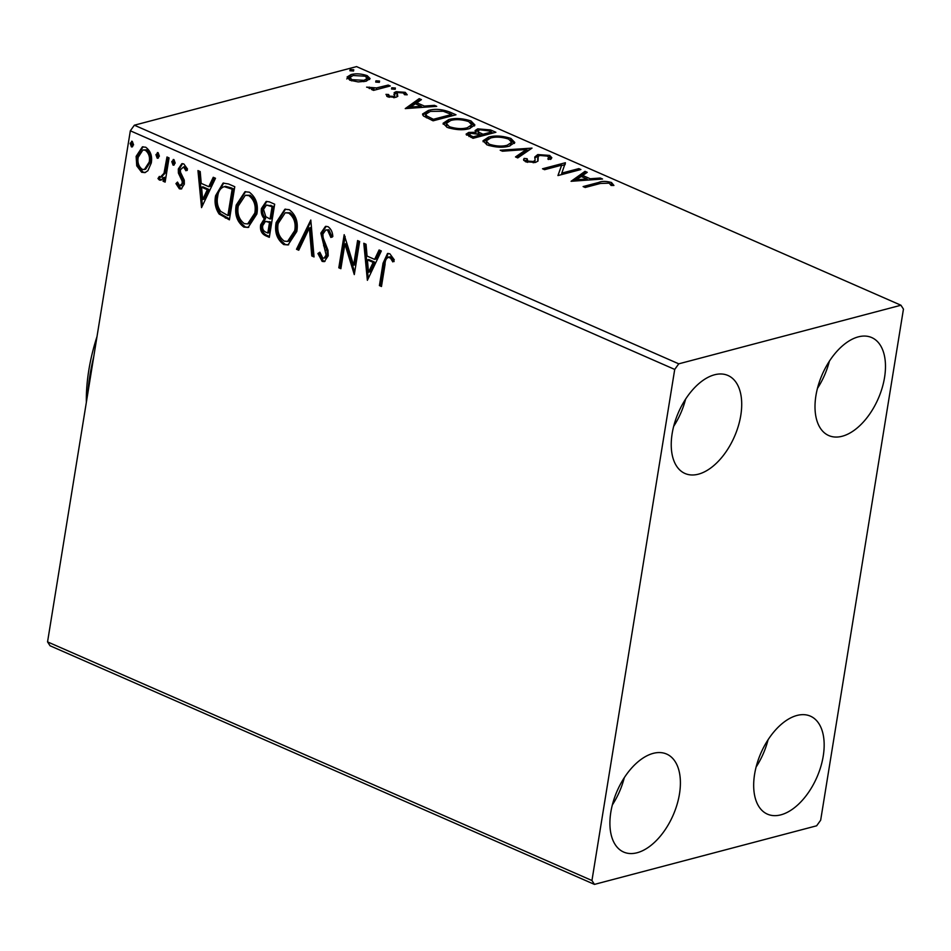 <?xml version="1.0" encoding="UTF-8"?>
<svg xmlns="http://www.w3.org/2000/svg" width="951" height="951" viewBox="0 0 951 951"><rect width="100%" height="100%" fill="white"/><g stroke="black" fill="none" stroke-linecap="round" stroke-linejoin="round"><path stroke-width="1.43" d="M714.522 374.789A53.506 30.503 -66.3 0 1 727.955 375.479A53.506 30.503 -66.3 0 1 738.309 426.107A53.506 30.503 -66.3 0 1 698.426 474.169A53.506 30.503 -66.3 0 1 684.993 473.479A53.506 30.503 -66.3 0 1 674.639 422.838A53.506 30.503 -66.3 0 1 714.522 374.789M685.612 399.087A53.506 30.503 -66.3 0 1 673.665 426.333M796.974 715.461A53.506 30.503 -66.3 0 1 810.407 716.151A53.506 30.503 -66.3 0 1 820.761 766.791A53.506 30.503 -66.3 0 1 780.878 814.841A53.506 30.503 -66.3 0 1 767.445 814.151A53.506 30.503 -66.3 0 1 757.079 763.522A53.506 30.503 -66.3 0 1 796.974 715.461M768.063 739.771A53.506 30.503 -66.3 0 1 756.116 767.017M653.206 753.37A53.506 30.503 -66.3 0 1 666.639 754.06A53.506 30.503 -66.3 0 1 676.993 804.701A53.506 30.503 -66.3 0 1 637.111 852.75A53.506 30.503 -66.3 0 1 623.678 852.06A53.506 30.503 -66.3 0 1 613.312 801.431A53.506 30.503 -66.3 0 1 653.206 753.37M624.296 777.68A53.506 30.503 -66.3 0 1 612.349 804.926M858.289 336.868A53.506 30.503 -66.3 0 1 871.722 337.569A53.506 30.503 -66.3 0 1 882.076 388.198A53.506 30.503 -66.3 0 1 842.194 436.247A53.506 30.503 -66.3 0 1 828.761 435.558A53.506 30.503 -66.3 0 1 818.407 384.929A53.506 30.503 -66.3 0 1 858.289 336.868M829.379 361.178A53.506 30.503 -66.3 0 1 817.432 388.424M820.665 820.202L903.45 309.111L900.954 305.235L678.764 363.829L674.723 369.428L591.95 880.519L594.446 884.394L816.636 825.801L820.665 820.202M147.881 170.716L144.944 172.618L141.663 172.286L136.742 165.854L136.136 156.368L142.377 146.87L145.717 147.227C150.591 150.9 152.445 156.154 151.28 163.001L147.881 170.716M160.232 177.231L164 173.308L166.984 156.998L169.052 157.902L165.129 182.116L163.061 181.213L163.643 177.647L160.862 180.179L159.411 180.06L157.973 178.538L159.376 176.399L160.232 177.231L162.407 176.957M179.715 185.778L182.247 183.4L182.105 180.987L178.384 173.034L178.312 169.005L181.819 163.715L183.793 163.917L187.513 169.052L185.968 170.776L183.543 166.984L180.393 169.777L180.512 172.297L184.268 180.155L184.328 184.185L181.166 188.999L179.37 188.809L175.947 183.614L177.492 182.069L179.715 185.778L181.855 185.516M183.543 166.984L184.851 166.639L183.543 166.984M228.525 183.971L234.766 186.705L229.405 219.836L219.146 214.058C215.39 208.424 214.225 202.278 215.639 195.621L223.057 183.115L228.525 183.971M274.673 204.203L269.311 237.334L265.519 235.67C261.466 233.625 259.849 229.987 260.669 224.745L264.319 218.801C261.739 215.877 260.788 212.43 261.454 208.483L266.149 201.493L269.311 201.85L274.673 204.203M310.799 220.038L314.044 256.936L311.797 255.95L309.337 227.955L298.745 250.232L296.498 249.245L310.799 220.038M357.6 240.555L359.656 241.459L354.295 274.577L344.88 243.991L340.874 268.705L338.806 267.79L344.179 234.671L353.606 265.198L357.6 240.555M385.048 264.461L381.47 286.501L379.413 285.585L383.039 263.225L387.509 253.501L389.827 253.762L394.273 259.813L392.811 261.894L390.576 258.244L388.139 257.067L390.599 256.829L389.292 257.174C386.486 257.697 385.072 260.122 385.048 264.461M674.723 369.428L130.335 130.798L47.55 641.889L591.95 880.519M367.371 280.307L363.793 243.266L366.04 244.252L367.074 256.081L374.611 259.385L379.092 249.97L381.339 250.957L367.371 280.307M327.964 226.647C330.96 228.799 332.577 232.092 332.814 236.537L330.877 237.477L327.56 230.118L325.789 229.964L322.9 234.089L323.055 237.631L327.988 250.279L328.226 255.783L324.339 261.62L322.175 261.418L317.907 253.537L319.845 252.205L322.758 258.03L324.053 258.161L326.145 255.023L320.844 233.138L325.456 226.409L327.964 226.647M296.795 231.485L288.046 244.93L283.755 244.573C276.979 239.414 274.435 232.092 276.123 222.593L284.872 209.244L289.235 209.672C295.892 214.819 298.412 222.094 296.795 231.485M256.877 213.987L248.14 227.444L243.848 227.075C237.072 221.928 234.528 214.593 236.205 205.095L244.954 191.745L249.317 192.185C255.985 197.332 258.506 204.596 256.877 213.987M201.529 207.615L197.951 170.574L200.197 171.56L201.232 183.388L208.78 186.693L213.25 177.278L215.497 178.265L201.529 207.615M175.21 163.108L173.046 165.117L171.774 161.599L173.938 159.59L175.21 163.108M173.795 165.189L173.046 165.117L174.354 164.773L173.082 161.254L171.774 161.599M173.177 159.518L173.938 159.59M159.388 156.166L157.212 158.175L155.94 154.656L158.116 152.659L159.388 156.166M157.973 158.246L157.212 158.175L158.52 157.83L157.248 154.312L155.94 154.656M157.343 152.588L158.116 152.659M133.58 144.861L131.416 146.87L130.144 143.351L132.308 141.342L133.58 144.861M132.165 146.941L131.416 146.87L132.724 146.525L131.44 143.007L130.144 143.351M131.535 141.271L132.308 141.342M594.446 884.394L50.046 645.765L47.55 641.889M358.194 81.917L349.861 80.205L347.056 77.043L350.99 74.594C355.686 73.322 361.071 73.667 367.157 75.64L370.082 78.541L366.135 81.227L358.194 81.917M390.267 85.982L373.553 90.381L371.496 89.477L373.957 88.835L366.61 87.147L376.525 87.932L388.21 85.079L390.267 85.982M388.602 94.518L389.494 96.134L393.738 96.42L394.76 95.801L394.154 92.675L396.056 91.7L405.245 92.33L407.218 94.791L404.496 94.684L403.414 92.972L398.207 92.58L397.102 93.21L397.791 96.336L395.878 97.299L387.568 96.729L385.963 94.363L388.602 94.518L388.21 96.99M394.76 95.801L394.499 97.573L394.76 95.801M449.752 112.052L455.981 114.786L433.109 120.813L423.492 116.022L422.553 114.013L428.319 110.482C434.619 108.604 441.763 109.127 449.752 112.052L449.502 113.585M495.899 132.272L473.027 138.311L466.085 134.15L468.712 132.439L476.094 132.26L475.084 130.596L477.711 128.861L490.526 129.93L495.899 132.272M532.025 148.118L517.748 157.914L515.501 156.927L526.331 149.497L502.449 151.209L500.202 150.222L532.025 148.118M578.814 168.624L580.883 169.528L558.011 175.555L561.649 165.177L544.59 169.682L542.522 168.779L565.393 162.74L561.803 173.106L578.814 168.624L578.565 170.134M600.402 183.46L585.186 187.478L583.118 186.574L598.571 182.497C601.9 181.035 606.203 181.047 611.493 182.533L613.918 185.457L611.113 185.457L609.163 183.163L600.402 183.46M900.954 305.235L356.554 66.606L134.364 125.199L678.764 363.829M571.075 181.296L585.008 171.335L587.254 172.321L582.678 175.459L590.214 178.764L600.307 178.039L602.554 179.026L571.075 181.296M538.242 156.368L538.004 161.016L535.579 162.395L525.439 161.694L523.561 159.566L524.132 158.401L527.151 158.746L527.817 161.088L533.416 161.515L535.128 160.184L534.783 156.986L537.779 154.573L549.63 155.417L551.83 157.723L550.665 159.376L547.824 158.948L548.715 157.628L547.431 156.107L539.799 155.477L538.242 156.368L537.6 159.126M527.151 158.746L526.367 162.05M509.332 146.121C502.96 147.916 495.519 147.488 487.019 144.849L483.025 140.772L488.576 137.11C494.984 135.327 502.425 135.767 510.901 138.442L514.788 142.472L509.332 146.121M469.425 128.635C463.054 130.418 455.612 129.99 447.101 127.363L443.107 123.273L448.67 119.612C455.065 117.829 462.507 118.281 470.995 120.943L474.882 124.973L469.425 128.635M405.245 108.604L419.177 98.642L421.424 99.629L416.847 102.779L424.384 106.072L434.476 105.359L436.723 106.334L405.245 108.604M395.2 89.263L391.574 89.014L391.753 87.765L395.378 88.015L395.2 89.263M391.574 89.014L391.753 87.765L391.55 89.014M379.366 82.333L375.74 82.083L375.93 80.823L379.556 81.073L379.354 82.333M375.74 82.083L375.93 80.823L375.728 82.071M353.57 71.016L349.932 70.766L350.123 69.518L353.748 69.768L353.546 71.028M349.932 70.766L350.123 69.518L349.92 70.766M130.335 130.798L134.364 125.199M610.423 184.125L611.184 184.423L611.493 182.533M611.184 184.423L612.836 185.457M573.191 181.142L584.699 173.237L585.008 171.335M584.699 173.237L585.447 173.558M582.428 177.005L582.678 175.459M586.933 179.359L588.491 180.036M590.036 179.929L590.214 178.764M600.117 179.204L600.307 178.039M581.216 176.47L576.425 179.763L586.993 179.002L581.216 176.47M576.247 180.916L576.425 179.763M586.803 180.167L586.993 179.002M557.952 175.543L561.649 165.177M561.589 165.557L565.084 164.63L565.393 162.74M561.554 174.627L561.803 173.106M548.632 157.034L549.321 157.307L549.63 155.417M549.321 157.307L551.307 158.734M537.933 158.258L537.802 161.266M523.728 160.446L524.132 158.401M523.823 160.303L526.521 160.6M527.603 162.383L527.817 161.088M533.214 162.787L533.416 161.515M534.581 162.609L535.128 160.184M534.783 158.032L537.47 156.463L537.779 154.573M537.47 156.463L538.325 156.261M516.999 157.581L526.022 151.387L526.331 149.497M526.212 150.222L529.267 150.008M483.096 141.723L487.661 139.179M488.303 138.822L488.576 137.11M510.616 140.225L510.901 138.442M510.913 140.486L514.42 143.423M509.938 145.955L511.674 142.293L508.63 139.096C501.783 136.92 495.792 136.564 490.645 138.014L486.187 140.926L489.278 144.195C496.149 146.323 502.14 146.656 507.263 145.218L511.674 142.293M486.187 140.926L486.769 144.742M489.04 145.61L489.278 144.195M507.038 146.62L507.263 145.218M466.525 135.101L468.403 134.329L468.712 132.439M468.403 134.329L469.307 134.127M475.94 133.199L476.094 132.26M475.429 131.595L477.402 130.751L477.711 128.861M477.402 130.751L478.21 130.572M490.288 131.464L490.526 129.93M491.429 132.344L493.01 133.045M480.576 135.197L482.157 135.898M491.239 133.509L491.489 131.987L489.123 130.953L479.768 129.764L478.032 130.953L478.21 133.829M480.386 136.362L480.635 134.852L479.577 134.388L470.816 133.33L469.247 134.305L469.021 136.552M470.911 137.384L471.161 135.85L473.301 136.789L480.635 134.852M473.063 138.299L473.301 136.789M469.247 134.305L471.161 135.85M478.65 133.996L478.924 132.26L482.977 134.234L491.489 131.987M482.739 135.743L482.977 134.234M478.032 130.953L478.924 132.26M443.178 124.224L447.743 121.68M448.397 121.336L448.67 119.612M470.697 122.727L470.995 120.943M470.995 122.988L474.501 125.924M470.02 128.456L471.767 124.795L468.712 121.597C461.865 119.434 455.874 119.065 450.726 120.515L446.269 123.428L449.359 126.697C456.23 128.825 462.234 129.17 467.345 127.731L471.767 124.795M446.269 123.428L446.851 127.244M449.134 128.112L449.359 126.697M467.119 129.134L467.345 127.731M451.523 114.857L453.104 115.546M422.684 114.988L427.189 112.61M428.045 112.17L428.319 110.482M425.81 114.179L425.501 116.07L426.452 117.829L426.737 115.927L433.394 119.291L451.57 114.5L443.249 111.255L430.387 111.386L425.81 114.179L426.737 115.927M433.145 120.801L433.394 119.291M451.333 116.01L451.57 114.5M407.349 108.45L418.868 100.544L419.177 98.642M418.868 100.544L419.617 100.865M416.597 104.313L416.847 102.779M421.103 106.667L422.66 107.344M424.194 107.237L424.384 106.072M434.286 106.512L434.476 105.359M415.385 103.778L410.594 107.071L421.15 106.31L415.385 103.778M410.404 108.224L410.594 107.071M420.972 107.475L421.15 106.31M386.807 96.324L388.27 96.408M389.304 97.299L389.494 96.134M393.536 97.656L393.738 96.42M394.451 97.691L394.106 96.336M393.845 94.565L395.747 93.59L396.056 91.7M395.747 93.59L397.066 93.329M404.579 94.078L405.245 92.33M404.936 94.232L405.911 94.743M396.793 95.112L397.268 96.526L397.577 94.636M373.707 90.345L373.957 88.835M369.154 88.467L369.368 87.112M369.832 88.586L369.998 87.587M373.755 90.024L375.3 89.929M376.251 89.679L376.525 87.932M387.96 86.589L388.21 85.079M346.746 78.933L350.693 76.484L350.99 74.594M366.884 77.376L367.157 75.64M367.05 77.625L369.594 79.504M366.076 81.251L367.181 78.303L365.113 76.187L353.071 75.498L349.968 77.566L351.918 79.67L364.078 80.324L367.181 78.303M349.968 77.566L349.766 80.157M351.727 80.883L351.918 79.67M363.864 81.691L364.078 80.324M381.613 285.645L379.413 285.585M380.721 285.241L384.335 262.88L388.163 253.406M394.118 261.561L391.871 257.899L390.576 258.244M391.871 257.899L390.599 256.829M368.215 278.524L365.184 243.872M380.031 250.386L375.918 259.041L374.611 259.385M368.501 272.248L369.808 271.903L374.48 262.048L368.715 259.516L367.407 259.861L368.501 272.248L373.184 262.393L367.407 259.861M374.48 262.048L373.184 262.393M354.664 272.331L346.188 243.646L344.88 243.991M341.017 267.837L338.806 267.79M340.113 267.445L345.13 236.514M358.765 241.067L354.913 264.853L353.606 265.198M332.172 237.132L328.868 229.773L327.56 230.118M328.868 229.773L325.789 229.964M324.992 261.37L322.175 261.418M323.483 261.073L319.215 253.192L317.907 253.537M319.215 253.192L319.964 252.681M324.053 258.161L325.361 257.816L327.453 254.678L326.145 255.023M327.453 254.678L326.894 249.851L325.587 250.196M326.894 249.851L324.885 245.429L323.578 245.774M324.885 245.429L322.151 232.793L320.844 233.138M322.151 232.793L326.134 226.302M313.961 255.985L311.797 255.95M313.105 255.605L310.644 227.61L309.337 227.955M299.101 249.471L296.498 249.245M297.794 248.9L310.918 221.333M288.676 244.74L283.755 244.573M285.062 244.229C278.286 239.07 275.742 231.747 277.43 222.249L276.123 222.593M277.43 222.249L285.514 209.113M287.582 241.423L288.89 241.079L296.034 230.249C297.354 222.748 295.357 216.923 290.055 212.762L285.229 212.774L278.179 223.497C276.86 231.034 278.869 236.918 284.218 241.138L287.582 241.423L294.727 230.594C296.046 223.093 294.049 217.268 288.747 213.107L285.229 212.774M290.055 212.762L288.747 213.107M296.034 230.249L294.727 230.594M269.454 236.478L266.827 235.325C262.773 233.28 261.156 229.643 261.965 224.4L260.669 224.745M261.965 224.4L265.626 218.457L264.319 218.801M265.626 218.457C263.047 215.532 262.096 212.085 262.761 208.138L261.454 208.483M262.761 208.138L266.827 201.374M270.072 219.015L271.38 218.671L273.365 206.355L266.458 205.036L263.522 209.386L265.804 216.721L270.072 219.015L272.057 206.7L266.458 205.036M267.802 233.031L269.109 232.686L270.821 222.07L265.448 221.369L262.738 225.589C262.238 228.704 263.213 230.879 265.662 232.092L267.802 233.031L269.513 222.415L265.448 221.369M269.775 221.607L268.467 221.952M270.821 222.07L269.513 222.415M271.011 205.321L269.704 205.666M273.365 206.355L272.057 206.7M248.758 227.241L243.848 227.075M245.144 226.73C238.38 221.583 235.836 214.248 237.512 204.75L236.205 205.095M237.512 204.75L245.608 191.615M247.676 223.925L248.984 223.58L256.116 212.751C257.436 205.25 255.45 199.425 250.149 195.264L245.322 195.276L238.273 206.01C236.942 213.547 238.951 219.419 244.3 223.64L247.676 223.925L254.809 213.095C256.128 205.594 254.143 199.769 248.841 195.609L245.322 195.276M250.149 195.264L248.841 195.609M256.116 212.751L254.809 213.095M229.536 218.98L220.454 213.713L219.146 214.058M220.454 213.713C216.697 208.079 215.532 201.933 216.947 195.276L215.639 195.621M216.947 195.276L223.711 182.996M225.577 186.313L224.27 186.658C220.466 187.941 218.278 191.234 217.696 196.524C216.531 201.981 217.541 206.949 220.739 211.407L227.883 215.532L232.151 189.201L224.27 186.658L225.577 186.313L231.236 187.882L229.928 188.227M227.883 215.532L229.191 215.188L233.459 188.857L231.236 187.882M233.459 188.857L232.151 189.201M202.385 205.832L199.341 171.18M214.201 177.694L210.076 186.348L208.78 186.693M202.658 199.555L203.966 199.211L208.649 189.356L202.872 186.824L201.564 187.169L202.658 199.555L207.342 189.701L201.564 187.169M208.649 189.356L207.342 189.701M181.807 188.738L179.37 188.809M180.678 188.464L177.243 183.27L175.947 183.614M181.023 185.433L183.543 183.056L182.247 183.4M183.543 183.056L183.412 180.642L182.105 180.987M183.412 180.642L179.691 172.69L178.384 173.034M179.691 172.69L179.62 168.66L178.312 169.005M179.62 168.66L182.497 163.62M187.276 170.431L184.851 166.639M173.082 161.254L173.855 159.566M165.272 181.261L163.061 181.213M164.368 180.868L164.951 177.302L163.643 177.647M161.515 179.905L159.411 180.06M160.719 179.715L159.281 178.194L157.973 178.538M159.281 178.194L159.994 177.1M161.539 176.886L165.308 172.963L164 173.308M165.308 172.963L168.161 157.509M157.248 154.312L158.032 152.624M145.598 172.393L141.663 172.286M142.971 171.941L138.05 165.51L136.742 165.854M138.05 165.51L137.443 156.023L136.136 156.368M137.443 156.023L143.042 146.751M144.386 169.516L145.693 169.171L150.52 161.741C151.447 156.653 150.115 152.695 146.549 149.854L142.876 149.985L138.204 157.26C137.289 162.359 138.596 166.377 142.151 169.314L144.386 169.516L149.212 162.086C150.139 156.998 148.808 153.04 145.241 150.199L142.876 149.985M146.549 149.854L145.241 150.199M150.52 161.741L149.212 162.086M131.44 143.007L132.225 141.319M86.351 402.356A142.662 81.346 -66.3 0 1 97.002 336.583M93.733 356.78A152.861 87.159 113.7 0 0 87.789 393.417M598.322 184.007L598.571 182.497M537.707 160.719L538.004 158.829M481.634 135.672L481.943 133.782M431.79 120.23L432.039 118.697M382.35 88.074L382.587 86.553M384.335 262.88L383.039 263.225M266.827 235.325L265.519 235.67M226.647 217.708L225.339 218.052M181.748 177.231L180.44 177.575M166.972 164.796L165.664 165.141M548.715 157.628L548.406 159.518"/></g></svg>
